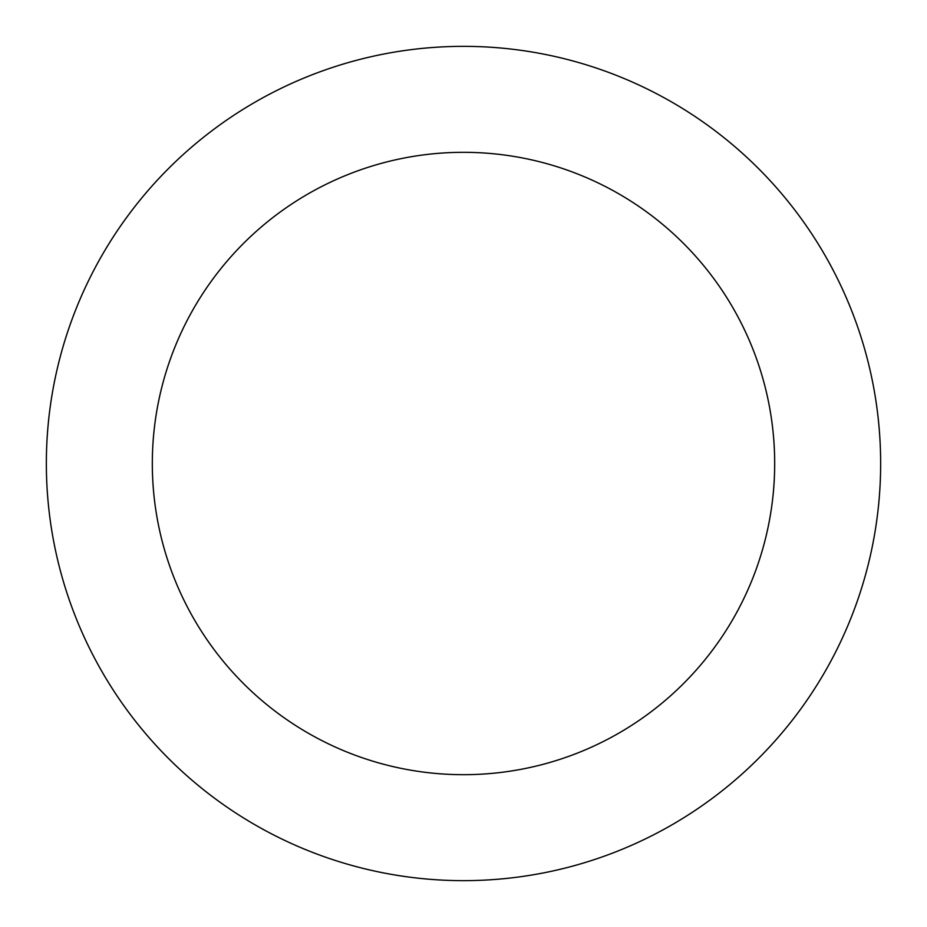 <?xml version="1.0" encoding="UTF-8"?>
<svg xmlns="http://www.w3.org/2000/svg" width="927" height="927" viewBox="0 0 927 927"><rect width="100%" height="100%" fill="white"/><g stroke="black" fill="none" stroke-linecap="round" stroke-linejoin="round"><path stroke-width="1.39" d="M774.682 463.5A311.182 311.182 0 0 0 463.5 152.318A311.182 311.182 0 0 0 152.318 463.5A311.182 311.182 0 0 0 463.5 774.682A311.182 311.182 0 0 0 774.682 463.5M880.65 463.5A417.15 417.15 0 0 0 463.5 46.35A417.15 417.15 0 0 0 46.35 463.5A417.15 417.15 0 0 0 463.5 880.65A417.15 417.15 0 0 0 880.65 463.5"/></g></svg>
